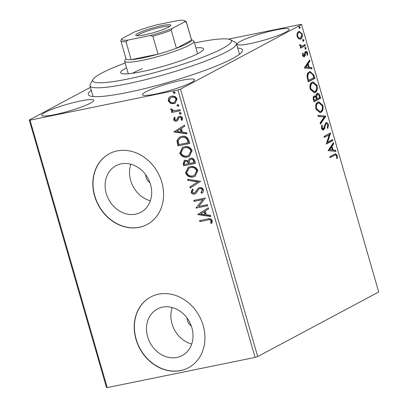 <?xml version="1.0" encoding="UTF-8"?>
<svg xmlns="http://www.w3.org/2000/svg" width="408" height="408" viewBox="0 0 408 408"><rect width="100%" height="100%" fill="white"/><g stroke="black" fill="none" stroke-linecap="round" stroke-linejoin="round"><path stroke-width="0.61" d="M237.716 48.006A80.213 10.44 163.9 0 1 242.184 51.535A80.213 10.44 163.9 0 1 127.587 92.448A80.213 10.44 163.9 0 1 89.383 95.64A80.213 10.44 163.9 0 1 91.285 90.27M177.016 357.428A26.393 22.307 -118.1 0 0 182.182 355.572A26.393 22.307 -118.1 0 0 190.811 324.727A26.393 22.307 -118.1 0 0 162.501 307.153A26.393 22.307 -118.1 0 0 157.33 309.009A26.393 22.307 -118.1 0 0 148.701 339.854A26.393 22.307 -118.1 0 0 177.016 357.428M135.66 214.154A26.393 22.307 -118.1 0 0 140.826 212.298A26.393 22.307 -118.1 0 0 149.461 181.448A26.393 22.307 -118.1 0 0 121.145 163.873A26.393 22.307 -118.1 0 0 115.979 165.735A26.393 22.307 -118.1 0 0 107.345 196.579A26.393 22.307 -118.1 0 0 135.66 214.154M139.24 227.322A40.106 33.9 -118.1 0 0 147.099 224.502A40.106 33.9 -118.1 0 0 160.216 177.618A40.106 33.9 -118.1 0 0 117.188 150.909A40.106 33.9 -118.1 0 0 109.329 153.734A40.106 33.9 -118.1 0 0 96.212 200.614A40.106 33.9 -118.1 0 0 139.24 227.322M109.426 153.683A40.106 33.9 -118.1 0 0 96.426 200.573A40.106 33.9 -118.1 0 0 139.429 227.22A40.106 33.9 -118.1 0 0 147.191 224.451M180.596 370.597A40.106 33.9 -118.1 0 0 188.45 367.776A40.106 33.9 -118.1 0 0 201.567 320.892A40.106 33.9 -118.1 0 0 158.539 294.183A40.106 33.9 -118.1 0 0 150.685 297.009A40.106 33.9 -118.1 0 0 137.567 343.888A40.106 33.9 -118.1 0 0 180.596 370.597M150.781 296.958A40.106 33.9 -118.1 0 0 137.782 343.847A40.106 33.9 -118.1 0 0 180.785 370.495A40.106 33.9 -118.1 0 0 188.547 367.725M54.958 114.597A27.071 3.524 -16.1 0 0 81.279 107.069A27.071 3.524 -16.1 0 0 93.733 100.276A27.071 3.524 -16.1 0 0 80.483 100.975A27.071 3.524 -16.1 0 0 54.162 108.497A27.071 3.524 -16.1 0 0 41.713 115.291A27.071 3.524 -16.1 0 0 54.958 114.597M250.323 43.564A27.071 3.524 -16.1 0 0 276.644 36.042A27.071 3.524 -16.1 0 0 289.094 29.248A27.071 3.524 -16.1 0 0 275.849 29.942A27.071 3.524 -16.1 0 0 249.523 37.465A27.071 3.524 -16.1 0 0 237.074 44.263A27.071 3.524 -16.1 0 0 250.323 43.564M155.785 94.013A27.071 3.524 -16.1 0 0 182.106 86.491A27.071 3.524 -16.1 0 0 194.555 79.698A27.071 3.524 -16.1 0 0 181.31 80.391A27.071 3.524 -16.1 0 0 154.984 87.919A27.071 3.524 -16.1 0 0 142.535 94.712A27.071 3.524 -16.1 0 0 155.785 94.013M298.738 38.928L297.136 36.577L297.136 33.385L298.564 31.467L299.13 31.263L302.144 33.905C302.593 36.603 302.124 38.306 300.742 39.01L298.738 38.928M299.661 45.41L301.124 46.313L305.128 44.584L305.424 45.614L300.589 48.195L300.293 47.165L301.002 46.787L299.691 45.421L299.63 44.548L301.889 46.16L301.288 46.282M305.597 51.459C306.372 51.031 307.046 51.505 307.622 52.882L307.576 55.345L306.959 54.998L307.061 53.31L305.918 52.474L305.526 52.963L305.046 55.922L304.394 56.651C303.69 57.049 303.083 56.62 302.563 55.366L302.675 53.015L303.266 53.397L303.134 54.988L304.072 55.631L304.944 52.193L305.918 51.337M302.466 55.121L303.256 55.82L304.072 55.631M305.567 52.545L304.858 53.101L305.526 52.963M303.797 56.768L304.093 56.758M313.976 75.251L314.874 78.356L308.259 81.891L306.995 76.556C307.112 73.986 307.872 72.42 309.274 71.849L310.131 71.533L313.976 75.251L313.308 75.388L314.206 78.494L314.874 78.356M314.201 95.931L315.97 96.431C315.899 94.834 316.261 93.83 317.057 93.417C318.153 92.851 319.082 93.565 319.846 95.574L320.617 98.246L313.997 101.776L313.451 99.883C312.916 97.823 313.166 96.502 314.201 95.931L314.553 95.798M317.057 93.417L317.465 93.264M325.814 116.244L320.433 124.063L320.107 122.946L324.192 117.014L318.23 116.438L317.909 115.321L325.814 116.244L325.14 116.382L320.26 123.471M332.54 139.561L332.836 140.592L326.221 144.121L329.225 134.803L324.289 137.435L323.993 136.41L330.613 132.875L327.619 142.188L332.54 139.561M334.535 155.315L330.128 157.666L329.832 156.636L335.519 153.755L337.324 155.463L337.294 158.396L336.631 158.146L336.651 155.836L335.524 154.897L330.072 157.473M255.087 357.418L177.893 89.969L180.514 89.123L301.527 24.546L378.721 291.99L257.713 356.567L255.087 357.418L107.207 387.6L106.473 387.437L29.279 119.993L90.443 87.353M180.514 89.123L257.713 356.567M328.103 150.639L333.433 142.647L333.754 143.769L332.03 146.273L333.117 150.032L335.631 150.272L335.957 151.394L328.103 150.639M325.441 123.94L326.318 123.721L325.441 123.94L324.885 124.624L323.87 128.918L323.014 129.984L323.687 129.846C322.835 130.32 322.09 129.8 321.453 128.28L321.825 125.098L322.468 125.684L322.136 127.928L323.36 128.831L325.824 122.767C326.823 122.257 327.69 122.879 328.43 124.639L327.848 128.413L327.272 127.755L327.772 125.072C327.308 123.91 326.757 123.486 326.109 123.803L325.559 124.486L324.544 128.78L323.345 129.974M322.488 129.04L323.36 128.831M325.824 122.767L326.196 122.629M320.897 112.338L320.076 112.633L315.925 109.13C315.313 105.376 315.97 103.02 317.898 102.071L318.714 101.771L322.861 105.341C323.452 109.048 322.794 111.384 320.897 112.338L319.76 112.679M315.16 92.453L314.333 92.749L310.187 89.245C309.57 85.486 310.228 83.135 312.156 82.181L312.977 81.881L317.118 85.451C317.71 89.163 317.057 91.494 315.16 92.453L314.022 92.789M304.251 68.003L309.58 60.012L309.907 61.134L308.178 63.638L309.264 67.397L311.783 67.636L312.105 68.758L304.251 68.003M305.653 49.169L305.097 48.557L305.403 47.404L306.204 47.965L305.765 49.164M303.374 41.285L302.823 40.672L303.129 39.52L303.924 40.081L303.491 41.279M299.666 28.427L299.11 27.81L299.416 26.663L300.217 27.224L299.778 28.422M228.485 39.142L300.793 24.383L301.527 24.546M170.432 103.326L168.208 100.837L168.825 97.782L170.172 96.655L171.589 96.155C174.022 95.635 175.858 96.589 177.103 99.022L175.124 103.229L173.767 103.698L170.432 103.326L170.809 103.122L168.586 100.638L168.208 100.837M180.321 110.716L171.722 112.47L171.426 111.44L172.691 111.18L170.758 109.681L170.83 108.839L174.139 110.716L180.025 109.686L180.321 110.716M173.63 119.626L174.282 117.392L175.19 117.846L174.665 119.35L176.113 120.105L176.822 119.702L178.24 116.943L179.469 116.336C180.851 116.04 181.886 116.596 182.58 117.999L182.029 120.35L181.06 119.921L181.56 118.325L179.811 117.351L179.061 117.764L177.679 120.528L176.45 121.125C175.195 121.406 174.257 120.906 173.63 119.626L174.007 119.427L174.66 117.193M176.113 120.105L177.2 119.498L178.617 116.739L178.24 116.943M182.243 120.074L181.438 119.722L181.937 118.126L180.193 117.152L179.061 117.764M188.873 140.352L189.771 143.458L178.01 145.86L176.929 140.566L179.464 137.165L181.662 136.399C185.013 135.553 187.415 136.874 188.873 140.352M195.509 163.348L183.748 165.745L183.202 163.858L184.309 160.502L185.227 160.181L188.093 160.925L189.577 158.518L190.49 158.197C192.438 157.814 193.851 158.641 194.738 160.675L195.509 163.348M200.705 181.346L190.179 188.037L189.858 186.915L197.844 181.841L187.981 180.412L187.66 179.291L200.705 181.346M207.437 204.663L207.733 205.693L195.973 208.095L202.812 199.614L194.04 201.409L193.744 200.379L205.505 197.977L198.686 206.448L207.437 204.663M207.703 220.04L199.879 221.636L199.583 220.606L207.524 218.989C209.544 218.137 211.15 218.673 212.354 220.59L211.726 223.395L210.671 223.059L211.15 220.85C210.207 219.703 209.054 219.433 207.703 220.04L199.879 221.636M177.893 89.969L30.014 120.156L107.207 387.6M197.849 214.608L208.325 207.749L208.651 208.871L205.275 211.013L206.361 214.766L210.528 215.373L210.849 216.495L197.849 214.608L198.181 214.236L197.804 214.435M203.454 189.766C203.628 191.377 203.062 192.556 201.751 193.295L200.915 192.581L202.271 190.087C201.725 188.904 200.879 188.414 199.736 188.624L198.681 189.2L196.141 193.157L194.504 194.05C192.984 194.381 191.842 193.769 191.071 192.219L192.316 189.23L193.27 189.888L192.28 191.989L194.157 193.03L194.718 192.831L198.563 187.915L199.456 187.593C201.226 187.252 202.562 187.976 203.454 189.766M193.244 176.878C189.909 177.638 187.343 176.373 185.543 173.074L188.2 167.311L190.22 166.607C193.56 165.852 196.115 167.142 197.885 170.468L195.162 176.21L193.621 176.679C190.286 177.439 187.721 176.169 185.921 172.87L185.543 173.074M187.501 156.993C184.171 157.753 181.601 156.483 179.806 153.189L182.458 147.426L184.477 146.717C187.818 145.967 190.373 147.252 192.148 150.583L189.424 156.325L187.884 156.789C184.549 157.549 181.983 156.284 180.183 152.985L179.806 153.189M174.002 131.973L184.477 125.113L184.799 126.235L181.427 128.377L182.509 132.136L186.675 132.738L187.002 133.86L174.002 131.973L174.328 131.6L173.951 131.804M180.907 113.914L180.428 114.143L179.204 113.485L179.933 112.424L181.162 113.082L180.734 114.036M179.627 112.532L179.933 112.424M178.633 106.029L178.153 106.253L176.924 105.596L177.659 104.54L178.888 105.198L178.459 106.146M177.352 104.647L177.659 104.54M174.92 93.167L174.44 93.396L173.216 92.738L173.946 91.683L175.175 92.341L174.746 93.289M173.64 91.79L173.946 91.683M29.279 119.993L30.014 120.156M130.846 164.235A26.393 22.307 -118.1 0 0 150.348 200.782M145.722 174.757A8.022 6.778 -118.1 0 0 149.889 182.565M172.201 307.51A26.393 22.307 -118.1 0 0 191.704 344.056M187.073 318.031A8.022 6.778 -118.1 0 0 191.24 325.839M200.257 221.437L199.996 220.524M211.885 223.125L210.671 223.059M211.048 222.855L211.553 221.355L211.176 221.559M211.553 221.355L211.528 220.646L211.15 220.85M211.528 220.646C210.584 219.504 209.437 219.234 208.085 219.835M198.181 214.236L208.335 207.784M210.773 216.225L198.227 214.404M205.025 214.577L205.408 214.373L204.576 211.497L200.665 213.945L205.025 214.577L204.199 211.696M207.697 205.576L195.973 208.095M196.35 207.891L195.906 207.876M196.284 207.672L202.812 199.614M203.189 199.415L194.04 201.409M194.417 201.205L194.157 200.292M202.072 193.045L201.292 192.382L200.915 192.581M201.292 192.382L202.649 189.888L202.271 190.087M202.649 189.888C202.103 188.7 201.256 188.216 200.114 188.425L199.736 188.624M200.114 188.425L199.191 188.822M195.554 193.637L194.504 194.05M194.881 193.851C193.361 194.177 192.219 193.565 191.449 192.02L191.071 192.219M191.449 192.02L192.693 189.031M194.718 192.831L195.498 192.102M195.876 191.898L196.681 190.388L196.304 190.592M196.681 190.388L198.752 187.818M190.551 187.802L190.235 186.711L189.858 186.915M190.235 186.711L197.844 181.841M198.222 181.642L187.981 180.412M188.358 180.209L188.114 179.357M185.921 172.87L188.389 167.214M195.356 176.108L193.621 176.679M194.534 175.297L197.069 170.549C195.646 167.851 193.586 166.811 190.893 167.433L188.935 168.183L186.736 172.783C188.195 175.44 190.261 176.465 192.943 175.853L194.534 175.297L196.692 170.748C195.269 168.055 193.208 167.015 190.516 167.632L188.935 168.183M190.893 167.433L190.516 167.632M197.069 170.549L196.692 170.748M195.478 163.231L183.748 165.745M184.125 165.546L183.58 163.654L184.498 160.41M189.766 158.426L188.093 160.925M194.009 162.562L194.386 162.364L194.045 161.186C193.596 159.548 192.637 158.824 191.163 159.028L190.179 159.441L189.149 161.272L189.633 163.455L194.009 162.562L193.667 161.389C193.219 159.747 192.26 159.028 190.786 159.227L190.179 159.441M188.43 163.705L188.807 163.501L188.654 162.976C188.221 161.435 187.308 160.778 185.926 161.002L184.951 161.41L184.35 163.404L184.656 164.475L188.43 163.705L188.277 163.18C187.838 161.639 186.93 160.981 185.548 161.206L184.951 161.41M185.926 161.002L185.548 161.206M188.654 162.976L188.277 163.18M191.163 159.028L190.786 159.227M194.045 161.186L193.667 161.389M180.183 152.985L182.651 147.324M189.613 156.218L187.884 156.789M188.792 155.407L191.326 150.659C189.904 147.966 187.848 146.926 185.15 147.543L183.192 148.298L180.999 152.893C182.453 155.555 184.523 156.58 187.201 155.963L188.792 155.407L190.949 150.863C189.526 148.165 187.471 147.13 184.773 147.747L183.192 148.298M185.15 147.543L184.773 147.747M191.326 150.659L190.949 150.863M189.735 143.341L178.01 145.86M178.388 145.661L177.307 140.362L176.929 140.566M177.307 140.362L179.653 137.068M188.266 142.678L188.644 142.474L187.231 138.679C185.768 137.205 184.136 136.726 182.335 137.226L180.244 138.016L178.199 140.882L178.918 144.585L188.266 142.678L186.854 138.883C185.39 137.409 183.758 136.925 181.958 137.43L180.244 138.016M182.335 137.226L181.958 137.43M187.231 138.679L186.854 138.883M174.328 131.6L184.487 125.149M186.92 133.589L174.379 131.774M181.178 131.942L181.555 131.738L180.724 128.862L176.812 131.31L181.178 131.942L180.346 129.066M176.491 119.906L177.2 119.498M178.617 116.739L178.923 116.499M181.438 119.722L181.06 119.921M181.937 118.126L181.56 118.325M180.193 117.152L179.444 117.56M177.398 120.748L176.45 121.125M176.827 120.926C175.573 121.202 174.634 120.707 174.007 119.427M180.81 113.939L179.581 113.281L179.204 113.485M179.581 113.281L179.836 112.455M180.285 110.599L171.722 112.47M172.1 112.266L171.839 111.358M170.758 109.681L171.136 109.482L173.069 110.981L172.691 111.18M171.136 109.482L171.207 108.635M178.531 106.054L177.307 105.397L176.924 105.596M177.307 105.397L177.562 104.565M168.586 100.638L169.203 97.578L168.825 97.782M169.203 97.578L170.365 96.558M175.318 103.117L173.767 103.698M174.145 103.499L170.809 103.122M174.568 102.286L176.429 99.037C175.466 97.252 174.078 96.563 172.273 96.982L170.774 97.583L169.264 100.628C170.258 102.408 171.666 103.086 173.476 102.668L174.568 102.286L176.052 99.241C175.088 97.451 173.701 96.767 171.895 97.186L170.774 97.583M172.273 96.982L171.895 97.186M176.429 99.037L176.052 99.241M174.823 93.197L173.594 92.539L173.216 92.738M173.594 92.539L173.849 91.708M335.136 153.867L336.656 155.596L337.324 155.463M336.656 155.596L336.62 158.534M335.524 154.897L333.861 155.453M332.928 143.376L333.081 143.907L333.754 143.769M333.081 143.907L331.357 146.411L332.03 146.273M331.357 146.411L332.444 150.164L333.117 150.032M332.444 150.164L335.631 150.272M334.958 150.409L335.223 151.322M331.48 147.074L330.806 147.212L329.001 149.838L332.311 149.95L331.48 147.074L329.674 149.7L332.311 149.95M329.001 149.838L329.674 149.7M331.923 139.893L332.168 140.729L332.836 140.592M332.168 140.729L326.165 143.932M324.238 137.246L329.225 134.803M329.995 133.207L330.679 133.11M330.006 133.248L326.946 142.326L327.619 142.188M325.865 122.752L327.757 124.772L328.43 124.639M327.757 124.772L327.471 127.984M324.885 124.624L325.559 124.486M323.87 128.918L324.544 128.78M321.606 125.649L322.468 125.684M321.795 125.822L321.463 128.066L322.136 127.928M321.463 128.066L322.687 128.969M317.97 115.53L325.762 116.076M318.373 101.862L322.187 105.478L322.861 105.341M322.187 105.478C322.779 109.186 322.126 111.517 320.229 112.475M318.852 102.857L317.521 103.234C315.991 103.994 315.46 105.871 315.92 108.859L319.27 111.69L320.601 111.313C322.121 110.558 322.651 108.696 322.192 105.738L318.852 102.857L318.194 103.097C316.664 103.856 316.129 105.733 316.593 108.722L319.943 111.552M317.521 103.234L318.194 103.097M315.92 108.859L316.593 108.722M317.133 93.381L319.173 95.707L319.943 98.384L320.617 98.246M319.943 98.384L313.941 101.587M314.231 95.916L315.302 96.569L315.97 96.431M319.173 95.707L319.846 95.574M315.935 96.441L316.506 99.027L319.642 97.578L319.301 96.4C318.842 94.763 318.189 94.11 317.353 94.447L316.634 96.691L317.179 98.894M316.679 94.585L317.597 94.36L316.679 94.585L315.955 95.89M313.839 97.089L314.752 96.859L313.839 97.089C313.216 97.425 313.074 98.211 313.4 99.455L313.706 100.521L314.379 100.383L316.501 99.256L316.348 98.731C315.909 97.186 315.297 96.594 314.512 96.951C313.89 97.288 313.742 98.073 314.073 99.317L314.379 100.383M313.4 99.455L314.073 99.317M315.965 96.829L316.634 96.691M312.635 81.977L316.445 85.588L317.118 85.451M316.445 85.588C317.036 89.296 316.384 91.632 314.486 92.591M313.115 82.967L311.783 83.349C310.253 84.104 309.718 85.981 310.177 88.975L313.533 91.8L314.859 91.423C316.379 90.668 316.909 88.811 316.45 85.848L313.115 82.967L312.452 83.212C310.927 83.972 310.391 85.843 310.85 88.837L314.206 91.667M311.783 83.349L312.452 83.212M310.177 88.975L310.85 88.837M314.206 78.494L308.203 81.697M309.789 71.624L313.308 75.388M310.248 72.624L308.897 73.017C307.744 73.476 307.147 74.771 307.102 76.903L307.969 80.636L313.9 77.693L312.62 73.924L310.248 72.624L309.57 72.879C308.417 73.343 307.821 74.638 307.775 76.765L308.642 80.498M307.102 76.903L307.775 76.765M308.897 73.017L309.57 72.879M309.08 60.741L309.233 61.271L309.907 61.134M309.233 61.271L307.51 63.776L308.178 63.638M307.51 63.776L308.591 67.534L309.264 67.397M308.591 67.534L311.783 67.636M311.11 67.774L311.37 68.687M307.627 64.444L306.954 64.576L305.148 67.208L308.458 67.32L307.627 64.444L305.822 67.07L308.458 67.32M305.148 67.208L305.822 67.07M302.552 53.504L303.266 53.397M302.593 53.535L302.481 53.932M302.501 55.116L303.134 54.988M305.577 51.469L306.944 53.009L307.622 52.882M307.112 54.392L307.035 55.039M304.858 53.101L304.674 54.463L305.347 54.325M304.674 54.463L304.373 56.059L305.046 55.922M304.373 56.059L303.72 56.783M304.73 47.542L305.531 48.103L306.204 47.965M305.531 48.103L305.225 49.256M304.511 44.916L304.75 45.752L305.424 45.614M304.75 45.752L300.533 48.001M299.615 44.9L300.288 44.768M299.686 45.405L300.334 45.273M302.455 39.658L303.251 40.219L303.924 40.081M303.251 40.219L302.95 41.371M298.778 31.365L301.364 33.716M301.492 34.043L302.144 33.905M301.716 35.516L300.069 39.148L300.742 39.01M298.197 32.63L299.304 32.334L298.197 32.63L296.902 35.18M297.233 36.883L299.314 38.286L300.451 37.98C301.486 37.48 301.854 36.23 301.553 34.226C300.772 32.477 299.875 31.9 298.865 32.492C297.83 32.997 297.452 34.257 297.733 36.266C298.529 38 299.436 38.571 300.451 37.98M297.09 36.394L297.733 36.266M298.743 26.795L299.543 27.361L300.217 27.224M299.543 27.361L299.237 28.514M125.154 62.995A72.196 9.399 -16.1 0 0 119.182 65.285A72.196 9.399 -16.1 0 0 92.988 79.468A72.196 9.399 -16.1 0 0 128.867 78.805A72.196 9.399 -16.1 0 0 205.01 56.33A72.196 9.399 -16.1 0 0 230.515 39.775A72.196 9.399 -16.1 0 0 194.519 42.978M230.515 39.775L235.416 42.427A76.204 9.919 163.9 0 1 236.411 43.493A76.204 9.919 163.9 0 1 208.498 59.9A76.204 9.919 163.9 0 1 132.432 82.707A76.204 9.919 163.9 0 1 89.979 85.762A76.204 9.919 163.9 0 1 90.255 84.329L92.988 79.468M198.013 53.545A43.115 5.615 -16.1 0 0 197.579 53.581M195.927 47.848A43.115 5.615 163.9 0 1 203.521 48.853A43.115 5.615 163.9 0 1 187.726 58.135A43.115 5.615 163.9 0 1 144.687 71.038A43.115 5.615 163.9 0 1 120.671 72.762A43.115 5.615 163.9 0 1 126.562 67.866M128.214 73.598A43.115 5.615 -16.1 0 0 127.832 73.802M142.29 68.779A36.098 4.697 -16.1 0 0 132.467 73.287M161.874 25.653A18.248 2.377 163.9 0 1 170.738 25.525A18.248 2.377 163.9 0 1 144.672 34.833A18.248 2.377 163.9 0 1 135.976 35.557A18.248 2.377 163.9 0 1 143.167 31.085A18.248 2.377 163.9 0 1 161.874 25.653M169.754 26.418A17.044 2.218 -16.1 0 0 161.639 27.101A17.044 2.218 -16.1 0 0 137.292 35.792M191.459 39.612L193.545 40.739A36.098 4.697 163.9 0 1 194.019 41.244A36.098 4.697 163.9 0 1 177.419 50.306A36.098 4.697 163.9 0 1 142.321 60.338A36.098 4.697 163.9 0 1 124.654 61.266A36.098 4.697 163.9 0 1 124.787 60.588L125.95 58.517M127.949 40.086L125.98 41.698A34.093 4.437 163.9 0 1 120.85 40.841L126.031 58.798A34.093 4.437 -16.1 0 0 131.162 59.655A34.093 4.437 -16.1 0 0 142.713 57.921A34.093 4.437 -16.1 0 0 158.049 54.167A34.093 4.437 -16.1 0 0 176.429 48.236L191.556 40.163A34.093 4.437 -16.1 0 0 191.541 39.892L186.359 21.935A34.093 4.437 163.9 0 1 186.374 22.205L184.748 21.752A32.89 4.279 -16.1 0 0 184.441 20.66A32.89 4.279 -16.1 0 0 178.597 20.4L156.31 24.949A32.89 4.279 -16.1 0 0 134.334 32.043L121.798 38.729A32.89 4.279 -16.1 0 0 121.793 38.745A32.89 4.279 -16.1 0 0 127.949 40.086L150.231 35.537A32.89 4.279 -16.1 0 0 172.212 28.443L184.748 21.752M172.212 28.443L171.248 30.279L176.429 48.236A34.093 4.437 -16.1 0 0 191.556 40.163L186.374 22.205M125.98 41.698L131.162 59.655L158.049 54.167L152.867 36.21L150.231 35.537M120.85 40.841A34.093 4.437 163.9 0 1 120.834 40.571L121.788 38.75M184.441 20.66L185.91 21.456A34.093 4.437 163.9 0 1 186.359 21.935M171.248 30.279A34.093 4.437 163.9 0 1 152.867 36.21M183.58 163.654L183.202 163.858M177.801 143.631L177.424 143.835M188.328 141.367L187.95 141.571M177.786 118.289L177.409 118.488M324.324 126.893L324.998 126.755M316.358 98.512L317.031 98.374M307.775 79.963L308.443 79.825M176.455 119.983L176.837 119.779M179.403 117.499L179.78 117.295M89.979 85.762L93.09 96.533M236.411 43.493L239.522 54.269M124.654 61.266L128.265 73.766M194.019 41.244L197.625 53.744"/></g></svg>
